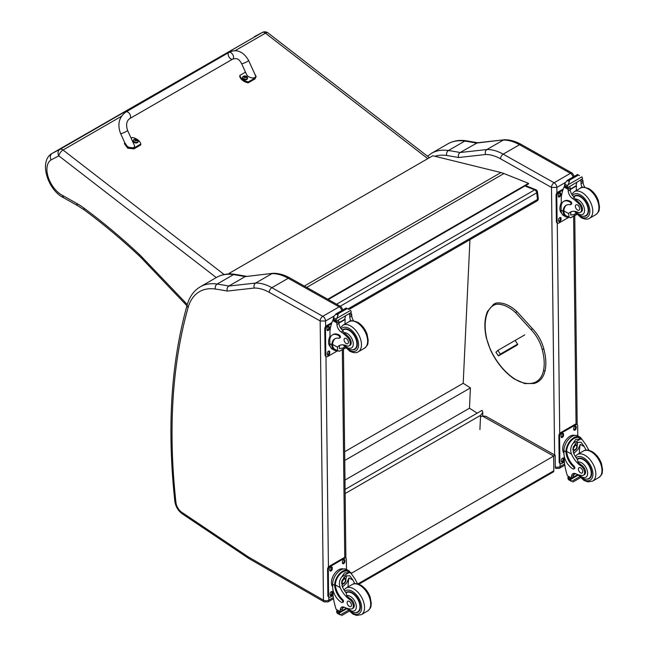 <?xml version="1.0" encoding="UTF-8"?>
<svg xmlns="http://www.w3.org/2000/svg" width="648" height="648" viewBox="0 0 648 648"><rect width="100%" height="100%" fill="white"/><g stroke="black" fill="none" stroke-linecap="round" stroke-linejoin="round"><path stroke-width="0.97" d="M524.929 185.984L534.64 189.872A2.551 1.685 -68.2 0 1 535.864 189.726L525.585 185.603M537.451 191.784A2.551 1.239 173 0 1 536.698 192.812L537.516 199.471A2.551 1.239 -7 0 0 538.269 198.442L537.451 191.784A2.551 2.551 0 0 0 535.864 189.726M348.089 308.837L537.516 199.471A2.551 1.474 60 0 1 537.014 200.969A2.551 2.551 0 0 0 538.269 198.442M336.62 304.204L534.64 189.872A2.551 1.474 60 0 1 536.698 192.812L340.241 306.237M345.084 489.426L482.063 410.338L482.817 412.436L480.573 415.352L479.909 429.567M345.133 493.549L480.573 415.352M469.946 239.687L463.199 383.292L470.416 387.901L469.46 408.208L477.203 413.149M344.979 480.071L469.46 408.208M344.752 460.453L470.416 387.901M344.647 451.737L463.199 383.292M553.295 471.971L553.821 470.772A2.551 1.474 60 0 1 553.295 471.971L358.846 584.237M480.5 417.012L482.282 415.984L485.87 416.316L555.158 455.228L553.651 456.07L553.821 470.772L357.842 583.921M351.273 573.359L553.651 456.07L482.282 415.984M350.195 572.314L351.265 572.913L350.908 573.124M304.358 286.084L500.993 172.546L432.791 155.755L229.165 273.326L231.32 273.974M229.465 273.95L229.165 273.326M500.993 172.546A40.889 23.603 60 0 1 503.933 173.534L528.509 183.327L528.574 183.878L328.293 299.522M327.767 299.23L528.509 183.327M551.464 187.418L556.851 187.434A3.831 2.211 -120 0 0 554.097 182.76L570.434 173.332A3.783 2.211 119.3 0 1 572.322 173.146L521.405 144.544C515.597 141.264 509.927 139.676 504.395 139.766L477.374 142.779L460.096 152.523A513.321 296.371 -120 0 0 448.432 150.522A3.783 2.811 98.5 0 0 446.691 155.504A509.539 294.184 60 0 1 458.541 157.537C458.023 155.342 458.541 153.665 460.096 152.523L486.915 149.526L503.253 140.089A51.111 29.508 60 0 1 519.518 144.731L503.18 154.159A51.111 29.508 -120 0 0 486.915 149.526C485.368 150.66 484.915 152.329 485.546 154.516A47.328 27.321 60 0 1 500.54 158.817L551.464 187.418A3.783 2.211 -60.7 0 1 554.097 182.76L503.18 154.159A3.783 2.211 119.3 0 0 500.54 158.817M504.201 139.774L476.434 143.087A513.321 296.371 60 0 0 464.77 141.094L448.432 150.522A66.444 38.362 -120 0 0 431.56 153.284L447.898 143.848A66.444 38.362 60 0 1 464.77 141.094A3.783 2.811 98.5 0 1 466.26 140.786L478.038 142.803M320.201 321.011L325.555 320.971A3.831 2.211 -120 0 0 322.801 316.297A3.783 2.211 119.3 0 0 320.169 320.954L323.457 600.145L248.484 557.013A8.999 5.192 60 0 1 247.965 556.689L181.748 512.26A8.999 5.192 60 0 1 175.956 502.589A610.813 352.65 60 0 1 188.163 307.427A62.662 36.175 60 0 1 215.395 289.04A509.539 294.184 60 0 1 227.246 291.074L254.251 288.052A47.328 27.321 60 0 1 269.244 292.353L320.169 320.954M254.251 288.052C253.619 285.865 254.073 284.197 255.62 283.063L271.958 273.626A51.111 29.508 60 0 1 288.222 278.267L339.139 306.869L322.801 316.297L271.885 287.696A51.111 29.508 -120 0 0 255.62 283.063L228.801 286.06C227.246 287.202 226.727 288.878 227.246 291.074M215.395 289.04A3.783 2.811 98.5 0 1 217.137 284.059A513.321 296.371 -120 0 1 228.801 286.06L245.138 276.623L273.1 273.302C278.632 273.213 284.302 274.809 290.11 278.081L341.026 306.682L342.995 309.938M272.905 273.31L245.138 276.623A513.321 296.371 60 0 0 233.474 274.631A3.783 2.811 -81.5 0 1 234.965 274.323C228.153 273.31 222.029 274.331 216.602 277.393A66.444 38.362 60 0 1 233.474 274.631L217.137 284.059A66.444 38.362 -120 0 0 200.264 286.821L216.602 277.393M543.486 349.142L543.526 348.648L543.486 349.142L542.174 349.434A26.77 15.455 60 0 0 531.044 329.654L532.397 328.876L531.984 328.69M515.346 340.686L517.728 344.469L515.63 345.992M254.559 36.531L262.335 32.473A5.111 4.172 -117.6 0 1 262.464 32.4L52.123 153.406C38.451 160.874 47.677 190.099 63.601 197.753L77.938 205.829A5.111 2.989 -60.6 0 1 76.829 203.464L62.394 195.34L63.553 197.729M429.413 157.699L267.956 32.886A5.111 2.414 127.7 0 0 265.437 33.161L427.761 158.655M121.435 116.3L63.05 150.012A5.111 2.948 -120 0 0 59.956 149.315L262.335 32.473A5.111 2.948 60 0 1 265.437 33.161L234.9 50.795M224.135 274.533L63.05 150.012A5.111 2.414 127.7 0 0 58.83 155.86A5.111 4.172 -117.6 0 1 59.956 149.315L52.172 153.374C50.123 154.904 49.766 157.083 51.095 159.902L58.83 155.86L216.278 277.579M187.272 304.584L184.688 301.782L184.583 303.191M568.644 217.169A11.591 6.78 -60.7 0 1 565.631 216.707A11.591 6.78 -60.7 0 1 563.144 212.05L563.906 211.604A10.522 6.156 -60.7 0 0 566.158 215.776L570.54 217.809L576.752 214.221M569.041 217.396L568.709 213.613A17.82 10.287 60 0 1 570.434 212.115A17.82 10.287 60 0 1 577.992 212.301A5.63 3.248 60 0 0 580.373 212.358A5.63 3.248 60 0 0 578.907 203.934L579.847 203.391A5.63 3.248 60 0 1 581.313 211.815L580.373 212.358M571.504 211.637A17.82 10.287 -120 0 0 570.734 212.447L570.718 215.047L574.25 214.504L575.926 213.281M563.144 212.05L563.136 211.345A14.483 8.359 -120 0 1 566.117 205.27A14.483 8.359 -120 0 1 570.2 204.736A1.604 0.923 -120 0 0 570.653 204.679A1.604 0.923 -120 0 0 570.896 203.383A1.604 0.923 -120 0 0 569.835 201.965A12.539 7.241 -120 0 0 563.679 201.415A12.539 7.241 -120 0 0 561.087 207.295L561.119 210.211A11.591 6.78 119.3 0 0 563.639 215.59L565.631 216.707M570.54 217.809L576.947 214.423M561.33 204.898L561.249 197.778A54.327 31.371 60 0 1 564.035 187.021L564.562 186.365M578.907 203.934A28.172 16.265 60 0 0 572.524 198.482A6.569 3.791 60 0 1 568.215 191.03A36.215 20.906 60 0 1 568.15 189.338A1.28 0.778 -59 0 1 568.15 189.273L568.191 187.28M568.15 189.273L570.175 188.106A1.207 0.697 -120 0 0 569.39 186.689M567.332 187.88L564.44 185.919A4.301 2.487 -120 0 0 564.562 185.369L565.04 183.092L567.397 180.355L569.244 180.363L569.406 181.481L568.094 184.81L581.92 176.831L582.439 178.119A4.301 2.487 -120 0 0 582.576 178.816L567.332 187.88L582.576 178.816M577.506 174.514L579.515 175.649M563.679 201.415L564.44 200.977A12.539 7.241 60 0 1 570.588 201.528A1.604 0.923 60 0 1 571.649 202.946A1.604 0.923 60 0 1 571.406 204.242L570.653 204.679M563.906 211.604L563.89 210.908A14.483 8.359 60 0 1 566.514 205.068M570.224 189.556L576.501 185.936A68.672 39.65 -120 0 0 576.283 190.512M576.04 185.676L576.501 185.936M570.208 189.2L576.007 185.855A48.697 28.115 -120 0 1 576.898 182.347M570.175 188.106A36.215 20.906 -120 0 0 570.24 189.856A6.569 3.791 -120 0 0 574.007 196.919L575.181 199.155A28.172 16.265 60 0 1 579.847 203.391M564.562 185.369L567.259 186.883L568.094 184.81M560.747 203.982L561.306 202.524M567.259 186.883A4.301 2.487 -120 0 0 567.397 187.58M577.554 174.458L566.984 180.557L569.406 181.481M582.212 187.426A6.569 3.791 -120 0 1 581.07 183.611A36.215 20.906 -120 0 1 581.005 181.853L583.022 180.687A1.28 0.721 -62.5 0 1 583.03 180.743A36.215 20.906 -120 0 0 583.087 182.436A6.569 3.791 -120 0 0 584.861 187.304M583.022 180.687L581.418 179.739M581.005 181.853A1.207 0.697 -120 0 0 580.219 180.436M561.646 213.176A10.522 6.156 -60.7 0 1 559.88 208.656A10.522 6.156 -60.7 0 1 561.306 202.613M568.847 217.283L558.924 223.009A2.551 1.499 -60.7 0 1 557.653 223.131A2.551 1.499 -60.7 0 1 557.094 221.948L556.786 195.696A2.551 1.499 -60.7 0 1 558.568 192.553L562.837 190.091M561.03 218.352L561.047 219.405A1.758 1.029 -60.7 0 1 560.293 221.179A1.758 1.029 -60.7 0 1 558.941 221.656A1.758 1.029 -60.7 0 1 558.56 220.838L558.544 219.785A1.758 1.029 -60.7 0 1 559.297 218.02A1.758 1.029 -60.7 0 1 560.65 217.542A1.758 1.029 -60.7 0 1 561.03 218.352L560.309 217.947L560.317 219A1.758 1.029 -60.7 0 1 558.657 221.324M560.747 193.671L560.755 194.724A1.758 1.029 -60.7 0 1 560.01 196.498A1.758 1.029 -60.7 0 1 558.657 196.976A1.758 1.029 -60.7 0 1 558.268 196.158L558.26 195.105A1.758 1.029 -60.7 0 1 559.005 193.339A1.758 1.029 -60.7 0 1 560.358 192.861A1.758 1.029 -60.7 0 1 560.747 193.671L560.018 193.266L560.034 194.319A1.758 1.029 -60.7 0 1 558.365 196.644M557.653 223.131L556.924 222.726A2.551 1.499 -60.7 0 1 556.373 221.543L556.065 195.291A2.551 1.499 -60.7 0 1 557.847 192.14L563.193 189.054M560.212 217.469A1.758 1.029 -60.7 0 1 560.309 217.947M559.929 192.788A1.758 1.029 -60.7 0 1 560.018 193.266M583.573 216.262A11.502 6.642 -120 0 0 586.229 215.752A11.502 6.642 -120 0 0 586.229 202.476A11.502 6.642 -120 0 0 574.727 195.834A11.502 6.642 -120 0 0 573.715 196.676M577.498 204.979A3.07 1.774 -120 0 0 575.991 204.849A3.07 1.774 -120 0 0 575.991 208.389A3.07 1.774 -120 0 0 579.061 210.163A3.07 1.774 -120 0 0 579.523 207.684A3.07 1.774 -120 0 0 577.498 204.979M586.132 450.141A17.82 10.287 60 0 1 584.366 446.699L581.021 442.203L576.914 442.43L573.318 446.861L573.537 452.952A17.82 10.287 60 0 0 577.481 459.554L578.008 462.065A17.82 10.287 60 0 0 581.888 465.402L580.948 465.944A17.82 10.287 60 0 1 571.512 454.118C570.021 450.166 570.572 446.537 573.172 443.248L575.732 439.425L580.462 439.036L573.172 443.248M580.462 439.036L582.155 439.563L586.391 445.532A17.82 10.287 -120 0 0 589.04 450.36M573.731 468.998L574.493 468.561A1.604 0.923 60 0 0 574.015 466.098A14.483 8.359 60 0 1 566.7 451.413L566.692 450.66L565.931 451.105A11.591 6.78 -60.7 0 1 571.139 439.846A11.591 6.78 -60.7 0 1 579.79 437.003L577.797 435.885A11.591 6.78 119.3 0 0 568.855 439.028A11.591 6.78 119.3 0 0 563.922 450.725L563.963 453.632A12.539 7.241 -120 0 0 572.945 468.925A1.604 0.923 -120 0 0 573.731 468.998A1.604 0.923 -120 0 0 573.253 466.536A14.483 8.359 -120 0 1 565.939 451.85L563.922 450.725M565.931 451.105L565.939 451.85M579.79 437.003A11.591 6.78 -60.7 0 1 581.75 439.336M574.071 473.372A6.569 3.791 60 0 0 573.569 475.276A36.215 20.906 60 0 0 573.545 476.977A1.207 0.697 60 0 1 573.294 477.544L571.56 478.548L567.405 475.778A54.327 31.371 60 0 1 564.327 461.724L564.262 456.354M579.555 476.782L571.552 481.399L570.677 479.909A4.301 2.487 60 0 1 570.799 479.358L567.915 477.406L568.709 476.944M567.915 477.406L567.851 477.706A4.301 2.487 60 0 1 567.98 478.394L568.507 479.69L571.552 481.399M566.692 450.66A10.522 6.156 -60.7 0 1 571.439 440.486A10.522 6.156 -60.7 0 1 579.263 437.935L582.155 439.555M579.361 453.365A68.672 39.65 60 0 1 580.219 444.374L578.048 449.396L573.788 453.503M577.514 442.122A7.654 4.479 -60.7 0 1 577.109 445.767M574.525 450.36A7.654 4.479 -60.7 0 1 573.099 451.705M575.716 443.305A5.111 2.989 -60.7 0 1 575.732 444.585M575.578 473.696L573.601 474.838M563.549 444.488L564.222 442.892M580.948 465.944A5.63 3.248 60 0 1 584.366 470.91A5.63 3.248 60 0 1 583.443 475.219A5.63 3.248 60 0 1 582.074 475.462A28.172 16.265 60 0 1 575.74 473.769A6.569 3.791 60 0 0 572.905 473.68A6.569 3.791 60 0 0 571.544 476.442A36.215 20.906 60 0 0 571.52 478.086A1.28 0.769 -58.8 0 0 571.52 478.143L573.545 476.977M563.954 453.187A10.522 6.156 -60.7 0 1 565.056 441.353A10.522 6.156 -60.7 0 1 574.703 435.44M564.359 462L561.735 463.514A2.551 1.499 -60.7 0 1 560.455 463.644L559.734 463.239A2.551 1.499 -60.7 0 1 559.175 462.048L558.868 435.796A2.551 1.499 -60.7 0 1 560.658 432.653L575.108 424.302A2.551 1.499 -60.7 0 1 576.388 424.181L577.109 424.586A2.551 1.499 -60.7 0 1 577.668 425.768L577.781 435.877M560.455 463.644A2.551 1.499 -60.7 0 1 559.896 462.461L559.597 436.201A2.551 1.499 -60.7 0 1 561.379 433.058L575.829 424.715A2.551 1.499 -60.7 0 1 577.109 424.586M573.723 429.365L573.715 428.312A1.758 1.029 -60.7 0 1 574.46 426.538A1.758 1.029 -60.7 0 1 575.813 426.068A1.758 1.029 -60.7 0 1 576.202 426.878L576.21 427.931A1.758 1.029 -60.7 0 1 575.465 429.705A1.758 1.029 -60.7 0 1 574.112 430.175A1.758 1.029 -60.7 0 1 573.723 429.365M561.079 436.663L561.063 435.618A1.758 1.029 -60.7 0 1 561.816 433.844A1.758 1.029 -60.7 0 1 563.169 433.366A1.758 1.029 -60.7 0 1 563.549 434.184L563.566 435.229A1.758 1.029 -60.7 0 1 562.812 437.003A1.758 1.029 -60.7 0 1 561.46 437.481A1.758 1.029 -60.7 0 1 561.079 436.663M561.362 461.344L561.354 460.299A1.758 1.029 -60.7 0 1 562.1 458.525A1.758 1.029 -60.7 0 1 563.452 458.047A1.758 1.029 -60.7 0 1 563.841 458.865L563.849 459.91A1.758 1.029 -60.7 0 1 563.104 461.684A1.758 1.029 -60.7 0 1 561.751 462.162A1.758 1.029 -60.7 0 1 561.362 461.344M575.384 425.995A1.758 1.029 -60.7 0 1 575.473 426.473L575.489 427.526A1.758 1.029 -60.7 0 1 573.82 429.843M562.731 433.293A1.758 1.029 -60.7 0 1 562.829 433.779L562.837 434.824A1.758 1.029 -60.7 0 1 561.168 437.149M563.023 457.974A1.758 1.029 -60.7 0 1 563.112 458.46L563.128 459.505A1.758 1.029 -60.7 0 1 561.46 461.83M573.48 448.06A2.414 1.409 119.3 0 0 574.598 446.067M573.391 448.691A2.414 1.409 119.3 0 0 573.909 449.761A2.414 1.409 119.3 0 0 576.323 448.351A2.414 1.409 119.3 0 0 576.275 445.557A2.414 1.409 119.3 0 0 575.092 445.662M573.391 448.805A2.616 1.531 119.3 0 0 575.278 449.874A2.616 1.531 119.3 0 0 577.085 446.634A2.616 1.531 119.3 0 0 575.157 445.622A2.616 1.531 119.3 0 0 573.391 448.772A2.616 1.531 119.3 0 0 573.391 448.805M573.261 448.878A2.795 1.636 119.3 0 0 575.319 450.004A2.795 1.636 119.3 0 0 577.214 446.626A2.795 1.636 119.3 0 0 575.221 445.435A2.795 1.636 119.3 0 0 573.261 448.878M577.206 446.553A2.997 1.75 119.3 0 0 577.214 446.472A2.997 1.75 119.3 0 0 576.558 445.046A2.997 1.75 119.3 0 0 574.25 445.856A2.997 1.75 119.3 0 0 572.978 448.878A2.997 1.75 119.3 0 0 573.626 450.271A2.997 1.75 119.3 0 0 575.181 450.085A2.997 1.75 119.3 0 0 575.254 450.044M577.165 459.149A11.502 6.642 60 0 1 577.797 458.695A11.502 6.642 60 0 1 583.435 459.205A11.502 6.642 60 0 1 591.041 469.33A11.502 6.642 60 0 1 589.299 478.613A11.502 6.642 60 0 1 586.643 479.123M581.888 465.402A5.63 3.248 60 0 1 585.306 470.367A5.63 3.248 60 0 1 584.383 474.676L583.443 475.219M580.624 472.878A3.07 1.774 -120 0 0 582.123 473.016A3.07 1.774 -120 0 0 582.123 469.476A3.07 1.774 -120 0 0 579.061 467.702A3.07 1.774 -120 0 0 578.591 470.181A3.07 1.774 -120 0 0 580.624 472.878M337.349 350.706A11.591 6.78 -60.7 0 1 334.336 350.244A11.591 6.78 -60.7 0 1 331.849 345.587L332.61 345.141A10.522 6.156 -60.7 0 0 334.862 349.312L339.244 351.346L345.457 347.757M337.746 350.933L337.414 347.15A17.82 10.287 60 0 1 339.139 345.651A17.82 10.287 60 0 1 346.696 345.838A5.63 3.248 60 0 0 349.078 345.894A5.63 3.248 60 0 0 347.611 337.47L348.551 336.928A5.63 3.248 60 0 1 350.017 345.352L349.078 345.894M340.208 345.173A17.82 10.287 -120 0 0 339.439 345.983L339.422 348.584L342.954 348.041L344.631 346.818M331.849 345.587L331.841 344.882A14.483 8.359 -120 0 1 334.822 338.807A14.483 8.359 -120 0 1 338.904 338.272A1.604 0.923 -120 0 0 339.358 338.216A1.604 0.923 -120 0 0 339.601 336.92A1.604 0.923 -120 0 0 338.54 335.51A12.539 7.241 -120 0 0 332.384 334.951A12.539 7.241 -120 0 0 329.791 340.832L329.824 343.748A11.591 6.78 119.3 0 0 332.343 349.126L334.336 350.244M339.244 351.346L345.651 347.96M330.035 338.434L329.954 331.314A54.327 31.371 60 0 1 332.74 320.558L333.266 319.901M347.611 337.47A28.172 16.265 60 0 0 341.229 332.019A6.569 3.791 60 0 1 336.92 324.567A36.215 20.906 60 0 1 336.855 322.874A1.28 0.778 -59 0 1 336.855 322.809L336.895 320.825M336.855 322.809L338.88 321.643A1.207 0.697 -120 0 0 338.094 320.225M336.037 321.416L333.145 319.456A4.301 2.487 -120 0 0 333.266 318.905L333.744 316.637L336.101 313.891L337.948 313.899L338.11 315.017L336.798 318.346L350.625 310.368L351.143 311.656A4.301 2.487 -120 0 0 351.281 312.352L336.037 321.416L351.281 312.352M346.21 308.051L348.219 309.185M332.384 334.951L333.145 334.514A12.539 7.241 60 0 1 339.293 335.065A1.604 0.923 60 0 1 340.354 336.482A1.604 0.923 60 0 1 340.111 337.778L339.358 338.216M332.61 345.141L332.594 344.444A14.483 8.359 60 0 1 335.219 338.604M338.928 323.101L345.206 319.472A68.672 39.65 -120 0 0 344.987 324.049M344.744 319.213L345.206 319.472M338.912 322.736L344.712 319.391A48.697 28.115 -120 0 1 345.611 315.884M338.88 321.643A36.215 20.906 -120 0 0 338.945 323.393A6.569 3.791 -120 0 0 342.711 330.456L343.886 332.691A28.172 16.265 60 0 1 348.551 336.928M333.266 318.905L335.964 320.42L336.798 318.346M329.451 337.519L330.01 336.061M335.964 320.42A4.301 2.487 -120 0 0 336.101 321.116M346.259 307.994L335.688 314.094L338.11 315.017M350.916 320.963A6.569 3.791 -120 0 1 349.774 317.147A36.215 20.906 -120 0 1 349.709 315.39L351.726 314.223A1.28 0.721 -62.5 0 1 351.734 314.28A36.215 20.906 -120 0 0 351.791 315.973A6.569 3.791 -120 0 0 353.565 320.841M351.726 314.223L350.123 313.276M349.709 315.39A1.207 0.697 -120 0 0 348.924 313.972M330.35 346.712A10.522 6.156 -60.7 0 1 328.585 342.193A10.522 6.156 -60.7 0 1 330.01 336.158M337.551 350.819L327.629 356.546A2.551 1.499 -60.7 0 1 326.357 356.675A2.551 1.499 -60.7 0 1 325.798 355.485L325.49 329.233A2.551 1.499 -60.7 0 1 327.272 326.09L331.541 323.627M329.735 351.888L329.751 352.941A1.758 1.029 -60.7 0 1 328.998 354.715A1.758 1.029 -60.7 0 1 327.645 355.193A1.758 1.029 -60.7 0 1 327.264 354.375L327.248 353.33A1.758 1.029 -60.7 0 1 328.001 351.556A1.758 1.029 -60.7 0 1 329.354 351.078A1.758 1.029 -60.7 0 1 329.735 351.888L329.014 351.483L329.022 352.536A1.758 1.029 -60.7 0 1 327.361 354.861M329.451 327.208L329.459 328.261A1.758 1.029 -60.7 0 1 328.714 330.035A1.758 1.029 -60.7 0 1 327.361 330.512A1.758 1.029 -60.7 0 1 326.973 329.694L326.965 328.649A1.758 1.029 -60.7 0 1 327.71 326.876A1.758 1.029 -60.7 0 1 329.062 326.398A1.758 1.029 -60.7 0 1 329.451 327.208L328.722 326.803L328.739 327.856A1.758 1.029 -60.7 0 1 327.07 330.18M326.357 356.675L325.628 356.262A2.551 1.499 -60.7 0 1 325.077 355.08L324.769 328.828A2.551 1.499 -60.7 0 1 326.551 325.685L331.898 322.591M328.917 351.005A1.758 1.029 -60.7 0 1 329.014 351.483M328.633 326.325A1.758 1.029 -60.7 0 1 328.722 326.803M352.277 349.807A11.502 6.642 -120 0 0 354.934 349.296A11.502 6.642 -120 0 0 354.934 336.012A11.502 6.642 -120 0 0 343.432 329.378A11.502 6.642 -120 0 0 342.428 330.213M346.202 338.523A3.07 1.774 -120 0 0 344.696 338.386A3.07 1.774 -120 0 0 344.696 341.925A3.07 1.774 -120 0 0 347.765 343.699A3.07 1.774 -120 0 0 348.227 341.221A3.07 1.774 -120 0 0 346.202 338.523M354.837 583.678A17.82 10.287 60 0 1 353.071 580.235L349.726 575.74L345.619 575.967L342.023 580.397L342.241 586.489A17.82 10.287 60 0 0 346.186 593.09L346.712 595.601A17.82 10.287 60 0 0 350.592 598.938L349.653 599.481A17.82 10.287 60 0 1 340.216 587.655C338.726 583.702 339.277 580.082 341.877 576.785L344.436 572.962L349.167 572.573L341.877 576.785M349.167 572.573L350.86 573.099L355.096 579.069A17.82 10.287 -120 0 0 357.745 583.897M342.436 602.535L343.197 602.097A1.604 0.923 60 0 0 342.719 599.635A14.483 8.359 60 0 1 335.405 584.95L335.397 584.196L334.635 584.642A11.591 6.78 -60.7 0 1 339.844 573.383A11.591 6.78 -60.7 0 1 348.494 570.54L346.502 569.422A11.591 6.78 119.3 0 0 337.559 572.565A11.591 6.78 119.3 0 0 332.627 584.261L332.667 587.177A12.539 7.241 -120 0 0 341.65 602.462A1.604 0.923 -120 0 0 342.436 602.535A1.604 0.923 -120 0 0 341.958 600.072A14.483 8.359 -120 0 1 334.643 585.387L332.627 584.261M334.635 584.642L334.643 585.387M348.494 570.54A11.591 6.78 -60.7 0 1 350.455 572.873M342.776 606.909A6.569 3.791 60 0 0 342.274 608.812A36.215 20.906 60 0 0 342.249 610.513A1.207 0.697 60 0 1 341.998 611.08L340.265 612.085L336.11 609.314A54.327 31.371 60 0 1 333.031 595.261L332.967 589.891M348.26 610.319L340.257 614.944L339.382 613.445A4.301 2.487 60 0 1 339.503 612.895L336.62 610.942L337.414 610.481M336.62 610.942L336.555 611.242A4.301 2.487 60 0 1 336.685 611.931L337.211 613.227L340.257 614.944M335.397 584.196A10.522 6.156 -60.7 0 1 340.143 574.023A10.522 6.156 -60.7 0 1 347.968 571.479L350.86 573.099M348.065 586.902A68.672 39.65 60 0 1 348.932 577.911L346.753 582.933L342.492 587.039M346.218 575.659A7.654 4.479 -60.7 0 1 345.813 579.304M343.229 583.905A7.654 4.479 -60.7 0 1 341.804 585.241M344.42 576.841A5.111 2.989 -60.7 0 1 344.436 578.121M344.282 607.233L342.306 608.375M332.254 578.032L332.926 576.437M349.653 599.481A5.63 3.248 60 0 1 353.071 604.446A5.63 3.248 60 0 1 352.148 608.755A5.63 3.248 60 0 1 350.779 608.999A28.172 16.265 60 0 1 344.444 607.306A6.569 3.791 60 0 0 341.609 607.216A6.569 3.791 60 0 0 340.249 609.979A36.215 20.906 60 0 0 340.224 611.623A1.28 0.769 -58.8 0 0 340.224 611.68L342.249 610.513M332.659 586.724A10.522 6.156 -60.7 0 1 333.761 574.889A10.522 6.156 -60.7 0 1 343.408 568.976M333.064 595.536L330.44 597.051A2.551 1.499 -60.7 0 1 329.16 597.181L328.439 596.776A2.551 1.499 -60.7 0 1 327.88 595.585L327.572 569.333A2.551 1.499 -60.7 0 1 329.362 566.19L343.813 557.839A2.551 1.499 -60.7 0 1 345.092 557.717L345.813 558.122A2.551 1.499 -60.7 0 1 346.372 559.305L346.486 569.414M329.16 597.181A2.551 1.499 -60.7 0 1 328.601 595.998L328.301 569.738A2.551 1.499 -60.7 0 1 330.083 566.595L344.534 558.252A2.551 1.499 -60.7 0 1 345.813 558.122M342.428 562.901L342.419 561.848A1.758 1.029 -60.7 0 1 343.165 560.075A1.758 1.029 -60.7 0 1 344.525 559.605A1.758 1.029 -60.7 0 1 344.906 560.415L344.914 561.468A1.758 1.029 -60.7 0 1 344.169 563.242A1.758 1.029 -60.7 0 1 342.816 563.711A1.758 1.029 -60.7 0 1 342.428 562.901M329.783 570.208L329.767 569.155A1.758 1.029 -60.7 0 1 330.521 567.381A1.758 1.029 -60.7 0 1 331.873 566.903A1.758 1.029 -60.7 0 1 332.254 567.721L332.27 568.766A1.758 1.029 -60.7 0 1 331.517 570.54A1.758 1.029 -60.7 0 1 330.164 571.018A1.758 1.029 -60.7 0 1 329.783 570.208M330.067 594.888L330.059 593.835A1.758 1.029 -60.7 0 1 330.804 592.061A1.758 1.029 -60.7 0 1 332.157 591.584A1.758 1.029 -60.7 0 1 332.546 592.402L332.554 593.447A1.758 1.029 -60.7 0 1 331.808 595.22A1.758 1.029 -60.7 0 1 330.456 595.698A1.758 1.029 -60.7 0 1 330.067 594.888M344.088 559.532A1.758 1.029 -60.7 0 1 344.177 560.01L344.193 561.063A1.758 1.029 -60.7 0 1 342.525 563.379M331.436 566.83A1.758 1.029 -60.7 0 1 331.533 567.316L331.541 568.361A1.758 1.029 -60.7 0 1 329.873 570.686M331.727 591.511A1.758 1.029 -60.7 0 1 331.817 591.997L331.833 593.042A1.758 1.029 -60.7 0 1 330.164 595.366M342.185 581.596A2.414 1.409 119.3 0 0 343.302 579.604M342.095 582.228A2.414 1.409 119.3 0 0 342.614 583.297A2.414 1.409 119.3 0 0 345.028 581.888A2.414 1.409 119.3 0 0 344.979 579.093A2.414 1.409 119.3 0 0 343.796 579.199M342.095 582.341A2.616 1.531 119.3 0 0 343.983 583.411A2.616 1.531 119.3 0 0 345.789 580.171A2.616 1.531 119.3 0 0 343.861 579.158A2.616 1.531 119.3 0 0 342.095 582.309A2.616 1.531 119.3 0 0 342.095 582.341M341.966 582.414A2.795 1.636 119.3 0 0 344.023 583.54A2.795 1.636 119.3 0 0 345.919 580.171A2.795 1.636 119.3 0 0 343.926 578.972A2.795 1.636 119.3 0 0 341.966 582.414M345.911 580.09A2.997 1.75 119.3 0 0 345.919 580.009A2.997 1.75 119.3 0 0 345.263 578.583A2.997 1.75 119.3 0 0 342.954 579.401A2.997 1.75 119.3 0 0 341.682 582.414A2.997 1.75 119.3 0 0 342.33 583.808A2.997 1.75 119.3 0 0 343.886 583.621A2.997 1.75 119.3 0 0 343.958 583.581M345.87 592.685A11.502 6.642 60 0 1 346.502 592.231A11.502 6.642 60 0 1 352.139 592.742A11.502 6.642 60 0 1 359.745 602.867A11.502 6.642 60 0 1 358.004 612.149A11.502 6.642 60 0 1 355.347 612.66M350.592 598.938A5.63 3.248 60 0 1 354.011 603.904A5.63 3.248 60 0 1 353.087 608.213L352.148 608.755M349.329 606.415A3.07 1.774 -120 0 0 350.827 606.552A3.07 1.774 -120 0 0 350.827 603.013A3.07 1.774 -120 0 0 347.765 601.239A3.07 1.774 -120 0 0 347.296 603.717A3.07 1.774 -120 0 0 349.329 606.415M125.971 111.926L228.938 52.431A3.831 2.211 60 0 1 229.287 52.294A3.831 2.211 60 0 1 232.932 54.926A3.831 2.211 60 0 1 232.778 59.073A3.831 2.211 60 0 1 232.43 59.211A3.831 2.211 60 0 1 228.785 56.578A3.831 2.211 60 0 1 228.938 52.431A3.831 2.211 60 0 1 229.287 52.294A3.831 2.211 60 0 1 232.932 54.926A3.831 2.211 60 0 1 232.778 59.073L129.811 118.56A3.831 2.211 60 0 0 129.964 114.421A3.831 2.211 60 0 0 126.32 111.788A3.831 2.211 60 0 0 125.971 111.926C118.957 117.183 117.158 124.4 120.601 133.569A3.831 0.527 -24.4 0 0 121.379 133.553A3.831 0.527 -24.4 0 0 125.364 131.957A3.831 0.527 -24.4 0 0 127.583 130.402L134.249 145.095C136.38 149.34 127.146 148.433 125.445 144.237L120.601 133.569M131.131 138.218L132.394 137.489A10.538 7.015 -170.9 0 1 140.851 144.018L134.071 147.93L127.85 147.258L124.659 142.519M124.586 142.819L124.44 143.759L127.697 148.198L133.925 148.87L140.697 144.958L140.851 144.018M254.389 73.2L256.138 76.585L255.101 78.003L248.33 81.915A10.538 7.015 -170.9 0 1 239.881 75.387L245.495 72.147M241.631 63.642L246.475 74.309C248.176 78.505 257.41 79.412 255.288 75.168L248.613 60.475A3.831 0.527 155.6 0 1 245.341 62.54A3.831 0.527 155.6 0 1 241.631 63.642C239.558 60.572 238.658 57.526 232.778 59.073M239.881 75.387L239.728 76.326A10.538 7.015 9.1 0 0 248.176 82.855L254.956 78.943L256.138 76.585M248.33 81.915L248.176 82.855M138.218 141.491A2.511 1.677 -170.9 0 1 138.202 141.669A2.511 1.677 -170.9 0 1 135.456 142.924A2.511 1.677 -170.9 0 1 133.237 140.875A2.511 1.677 -170.9 0 1 133.277 140.705M133.593 139.911A2.511 1.677 9.1 0 0 133.294 140.527L134.087 139.45A2.422 1.612 -170.9 0 1 134.606 139.231L134.087 139.45A2.422 1.612 -170.9 0 0 134.128 141.758A2.422 1.612 -170.9 0 0 137.554 142.009A2.422 1.612 -170.9 0 0 137.417 139.685L138.259 141.321A2.511 1.677 9.1 0 0 138.162 140.64M136.671 140.899A1.239 0.826 -170.9 0 0 136.858 140.786L136.939 140.819A3.264 2.066 -116.1 0 0 136.517 140.3L136.526 139.83A3.264 1.337 -48.9 0 1 136.947 139.709A1.337 0.891 9.1 0 0 136.72 139.539A3.264 1.733 124 0 0 136.274 139.636L135.578 139.571A3.264 2.074 -116.5 0 0 135.084 139.385L135.14 139.466A1.239 0.826 -170.9 0 0 134.97 139.555M136.445 140.632L136.526 139.83M135.084 139.385A1.337 0.891 9.1 0 0 134.857 139.514A3.264 1.685 56.7 0 1 135.319 139.725L135.319 140.187A3.264 1.717 123.6 0 0 134.849 140.624A1.337 0.891 9.1 0 0 135.067 140.794A3.264 1.353 -48.6 0 1 135.57 140.381L136.266 140.446A3.264 1.701 56.4 0 1 136.712 140.948A1.337 0.891 9.1 0 0 136.939 140.819M135.319 139.725L135.286 140.608M135.262 140.478L135.254 141.037M247.504 78.351A2.511 1.677 -170.9 0 1 247.487 78.53A2.511 1.677 -170.9 0 1 244.742 79.785A2.511 1.677 -170.9 0 1 242.522 77.736A2.511 1.677 -170.9 0 1 242.571 77.558M247.487 78.53L246.702 76.545A2.422 1.612 -170.9 0 1 246.702 76.545A2.422 1.612 -170.9 0 1 246.848 78.87A2.422 1.612 -170.9 0 1 243.413 78.619A2.422 1.612 -170.9 0 1 243.405 76.302A2.422 1.612 -170.9 0 1 243.891 76.091L242.579 77.379A2.511 1.677 9.1 0 0 244.798 79.437A2.511 1.677 9.1 0 0 247.544 78.181A2.511 1.677 9.1 0 0 247.455 77.501M246.151 77.647L245.94 77.768A1.239 0.826 -170.9 0 0 246.151 77.647L246.224 77.671A3.264 2.066 -116.1 0 0 245.811 77.161L245.811 76.691A3.264 1.337 -48.9 0 1 246.232 76.569A1.337 0.891 9.1 0 0 246.013 76.391A3.264 1.733 124 0 0 245.56 76.496L244.863 76.432A3.264 2.074 -116.5 0 0 244.369 76.245L244.434 76.318A1.239 0.826 -170.9 0 0 244.264 76.415M245.73 77.493L245.811 76.691M244.369 76.245A1.337 0.891 9.1 0 0 244.15 76.375A3.264 1.685 56.7 0 1 244.612 76.577L244.612 77.047A3.264 1.717 123.6 0 0 244.134 77.477A1.337 0.891 9.1 0 0 244.361 77.655A3.264 1.353 -48.6 0 1 244.863 77.242L245.552 77.306A3.264 1.701 56.4 0 1 245.997 77.8A1.337 0.891 9.1 0 0 246.224 77.671M244.612 76.577L244.579 77.46M244.555 77.331L244.547 77.89M517.687 344.08L500.345 354.091L498.442 355.914L516.91 345.246M513.005 347.142L514.836 345.975L513.005 347.142M500.345 354.091L497.826 350.438L495.923 352.253L498.442 355.914M497.826 350.438L524.767 334.878M306.715 287.404L503.933 173.534M458.541 157.537L485.546 154.516M434.921 156.273A62.662 36.175 60 0 1 446.691 155.504M555.506 468.358L559.313 468.358A3.831 2.211 -120 0 0 560.107 466.568A3.783 2.155 179.3 0 1 555.295 466.86M551.497 187.475L554.615 454.928M564.619 463.96L560.107 466.568L560.066 463.425M559.718 433.504L557.264 222.92M556.915 192.991L556.851 187.434L565.178 182.623M521.405 144.544A3.783 2.211 119.3 0 0 519.518 144.731L570.434 173.332A3.831 2.211 60 0 1 573.059 177.05M573.634 216.416L576.056 424.067M181.748 512.26A3.783 2.001 -56.1 0 0 182.315 513.864C178.135 510.786 175.657 506.655 174.871 501.463C166.901 428.101 171.007 362.564 187.199 304.852A3.783 2.697 15.8 0 0 188.163 307.427M174.871 501.463A3.783 1.871 -6.3 0 0 175.956 502.589M182.315 513.864L248.532 558.284A3.783 2.001 -56.1 0 1 247.965 556.689M248.532 558.284L249.278 558.746A3.783 2.187 -60.1 0 1 248.484 557.013M249.278 558.746L324.211 601.895A3.783 2.187 -60.1 0 1 323.425 600.161M324.211 601.895L328.018 601.895A3.831 2.211 -120 0 0 328.811 600.105A3.783 2.155 179.3 0 1 323.457 600.145M333.323 597.496L328.811 600.105L328.771 596.962M328.423 567.04L325.968 356.457M325.62 326.527L325.555 320.971L333.882 316.159M290.11 278.081A3.783 2.211 -60.7 0 0 288.222 278.267L271.885 287.696A3.783 2.211 119.3 0 0 269.244 292.353M341.763 310.586A3.831 2.211 60 0 0 339.139 306.869A3.783 2.211 -60.7 0 1 341.026 306.682M342.338 349.952L344.76 557.604M531.044 329.654L515.63 312.676L516.958 311.583C509.741 305.046 502.816 302.203 496.174 303.062A0.956 0.761 80.6 0 0 495.655 304.398A37.373 21.578 60 0 0 487.725 312.142A49.661 28.674 60 0 0 486.543 337.932A37.373 21.578 60 0 0 490.568 349.75A45.611 26.333 60 0 0 514.018 378.489A37.373 21.578 60 0 0 524.183 383.017A44.785 25.855 60 0 0 533.239 382.944A37.373 21.578 60 0 0 543.526 370.51A44.445 25.661 -120 0 0 542.174 349.434M496.093 303.078A0.956 0.778 70.6 0 0 495.655 304.398A34.133 19.707 60 0 1 515.63 312.676L517.023 311.639A0.956 0.956 0 0 0 516.958 311.583L516.991 311.623M487.725 312.142A0.956 0.721 -156.3 0 1 487.531 311.364L493.752 304.139L496.012 303.102A0.956 0.956 0 0 1 496.174 303.062M486.543 337.932L486.284 337.746C484.064 327.361 484.477 318.565 487.531 311.364M514.018 378.489A0.956 0.51 123.9 0 0 514.164 378.894C504.274 372.033 496.344 362.321 490.374 349.758L486.284 337.746M524.183 383.017A0.956 0.697 101.9 0 0 524.661 383.567L514.164 378.894M533.239 382.944A0.956 0.769 75.2 0 0 534.163 383.478L524.661 383.567M543.526 370.51A0.956 0.656 11.5 0 0 545.146 370.308C543.623 377.379 539.962 381.777 534.163 383.478M515.646 346.016L516.796 345.352M184.688 301.782L141.734 256.827A5.111 1.62 -43.7 0 0 141.653 258.269L139.231 255.871C121.33 239.136 103.105 223.9 84.572 210.163A5.111 2.503 -53.5 0 1 83.997 208.138A66.444 38.362 -120 0 0 76.829 203.464M139.231 255.871A5.111 1.944 -46.9 0 1 139.109 254.227A502.33 290.021 -120 0 0 83.997 208.138M141.734 256.827A46 26.56 -120 0 0 139.109 254.227M62.394 195.34A20.874 12.053 60 0 1 48.219 177.139A20.874 12.053 60 0 1 51.095 159.902M563.136 211.345L561.119 210.211M564.035 187.021L568.15 189.338M569.244 180.363L578.065 175.276M569.835 201.965L570.588 201.528M564.813 184.081L567.543 185.612M568.847 180.144L577.668 175.049M572.524 198.482L573.942 197.664M568.215 191.03L570.24 189.856M581.07 183.611L583.087 182.436M563.89 210.908L568.709 213.613M561.047 219.405L560.317 219M560.755 194.724L560.034 194.319M558.568 192.553L557.847 192.14M556.786 195.696L556.065 195.291M557.094 221.948L556.373 221.543M575.14 211.645A13.292 7.671 -120 0 0 580.608 216.716A13.292 7.671 -120 0 0 588.676 205.222A13.292 7.671 -120 0 0 572.532 195.429M574.444 211.321L581.054 217.663C584.909 219.429 587.76 219.623 589.591 218.238A15.333 8.853 -120 0 0 589.591 200.532A15.333 8.853 -120 0 0 574.258 191.687L571.73 194.279M589.591 218.238L595.739 214.691A15.333 8.853 -120 0 0 595.739 196.992A15.333 8.853 -120 0 0 580.405 188.139L574.258 191.687M575.181 199.155A8.586 4.957 60 0 1 584.31 208.251A8.586 4.957 60 0 1 578.583 213.994A8.586 4.957 60 0 1 575.675 211.515M573.909 196.838L574.736 196.247A11.146 6.431 60 0 1 585.881 202.678A11.146 6.431 60 0 1 585.881 215.549C583.953 216.651 581.71 216.529 579.142 215.185L574.938 211.378M568.255 479.342L570.985 480.881M574.015 466.098L573.253 466.536M580.219 444.374L584.366 446.699M567.98 478.394L570.677 479.909M568.822 477.009L568.11 477.422M577.781 474.595L573.545 477.041M571.244 478.37L570.532 478.783M573.569 475.276L571.544 476.442M567.405 475.778L571.52 478.086M578.178 475.106L570.799 479.358M566.7 451.413L571.512 454.118M559.597 436.201L558.868 435.796M561.379 433.058L560.658 432.653M576.21 427.931L575.489 427.526M576.202 426.878L575.473 426.473M563.566 435.229L562.837 434.824M563.549 434.184L562.829 433.779M563.849 459.91L563.128 459.505M563.841 458.865L563.112 458.46M559.896 462.461L559.175 462.048M575.829 424.715L575.108 424.302M576.137 457.707A13.292 7.671 60 0 1 583.419 457.731A13.292 7.671 60 0 1 592.572 476.871A13.292 7.671 60 0 1 578.429 474.806M590.992 451.672A15.333 8.853 60 0 1 601.125 465.167A15.333 8.853 60 0 1 598.801 477.552C603.499 473.437 601.879 472.716 602.575 469.751L601.466 463.579C599.465 458.185 596.314 454.183 592.013 451.567C588.157 449.801 585.306 449.615 583.467 450.992A15.333 8.853 60 0 1 590.992 451.672M583.467 450.992L577.327 454.54A15.333 8.853 60 0 1 584.844 455.22A15.333 8.853 60 0 1 594.977 468.715A15.333 8.853 60 0 1 592.661 481.1L587.955 481.901L584.018 480.468L577.814 474.603M578.008 462.065A8.586 4.957 60 0 1 587.331 470.918A8.586 4.957 60 0 1 581.653 476.855A8.586 4.957 60 0 1 579.361 475.057M579.401 458.185L577.805 459.108A11.146 6.431 60 0 1 588.943 465.539A11.146 6.431 60 0 1 588.943 478.402L590.539 477.479M331.841 344.882L329.824 343.748M332.74 320.558L336.855 322.874M337.948 313.899L346.769 308.812M338.54 335.51L339.293 335.065M333.518 317.617L336.247 319.148M337.551 313.681L346.372 308.586M341.229 332.019L342.646 331.201M336.92 324.567L338.945 323.393M349.774 317.147L351.791 315.973M332.594 344.444L337.414 347.15M329.751 352.941L329.022 352.536M329.459 328.261L328.739 327.856M327.272 326.09L326.551 325.685M325.49 329.233L324.769 328.828M325.798 355.485L325.077 355.08M343.845 345.182A13.292 7.671 -120 0 0 349.312 350.26A13.292 7.671 -120 0 0 357.38 338.758A13.292 7.671 -120 0 0 341.237 328.965M343.156 344.858L349.758 351.208C353.614 352.966 356.465 353.16 358.295 351.775A15.333 8.853 -120 0 0 358.295 334.076A15.333 8.853 -120 0 0 342.962 325.223L340.435 327.815M358.295 351.775L364.443 348.227A15.333 8.853 -120 0 0 364.443 330.529A15.333 8.853 -120 0 0 349.11 321.675L342.962 325.223M343.886 332.691A8.586 4.957 60 0 1 353.014 341.788A8.586 4.957 60 0 1 347.288 347.539A8.586 4.957 60 0 1 344.38 345.052M342.614 330.375L343.44 329.783A11.146 6.431 60 0 1 354.586 336.215A11.146 6.431 60 0 1 354.586 349.086C352.658 350.187 350.414 350.066 347.846 348.721L343.643 344.914M336.96 612.887L339.69 614.417M342.719 599.635L341.958 600.072M348.932 577.911L353.071 580.235M336.685 611.931L339.382 613.445M337.527 610.546L336.814 610.959M346.486 608.132L342.249 610.578M339.949 611.906L339.236 612.32M342.274 608.812L340.249 609.979M336.11 609.314L340.224 611.623M346.883 608.642L339.503 612.895M335.405 584.95L340.216 587.655M328.301 569.738L327.572 569.333M330.083 566.595L329.362 566.19M344.914 561.468L344.193 561.063M344.906 560.415L344.177 560.01M332.27 568.766L331.541 568.361M332.254 567.721L331.533 567.316M332.554 593.447L331.833 593.042M332.546 592.402L331.817 591.997M328.601 595.998L327.88 595.585M344.534 558.252L343.813 557.839M344.841 591.243A13.292 7.671 60 0 1 352.123 591.268A13.292 7.671 60 0 1 361.276 610.416A13.292 7.671 60 0 1 347.134 608.342M359.697 585.209A15.333 8.853 60 0 1 369.83 598.703A15.333 8.853 60 0 1 367.505 611.088C372.203 606.974 370.583 606.253 371.28 603.296L370.17 597.116C368.169 591.721 365.018 587.72 360.717 585.104C356.862 583.338 354.011 583.151 352.172 584.528A15.333 8.853 60 0 1 359.697 585.209M352.172 584.528L346.032 588.076A15.333 8.853 60 0 1 353.549 588.757A15.333 8.853 60 0 1 363.682 602.251A15.333 8.853 60 0 1 361.365 614.636L356.659 615.438L352.723 614.004L346.518 608.14M346.712 595.601A8.586 4.957 60 0 1 356.036 604.454A8.586 4.957 60 0 1 350.357 610.392A8.586 4.957 60 0 1 348.065 608.594M348.106 591.721L346.51 592.645A11.146 6.431 60 0 1 357.647 599.076A11.146 6.431 60 0 1 357.647 611.939L359.243 611.015M134.071 147.93L133.925 148.87M255.101 78.003L254.956 78.943M133.237 140.875L133.294 140.527A2.511 1.677 9.1 0 0 135.513 142.576A2.511 1.677 9.1 0 0 138.259 141.321L138.202 141.669M135.578 139.571L135.456 140.081M136.274 139.636L136.218 140.405M242.887 76.764A2.511 1.677 9.1 0 0 242.579 77.379L242.522 77.736M244.863 76.432L244.75 76.934M245.56 76.496L245.503 77.258M349.151 309.428L537.014 200.969M482.817 412.436L482.655 415.805M555.312 468.059L555.158 455.228M427.494 156.217L431.56 153.284M572.322 173.146L574.29 176.402M447.898 143.848C453.325 140.794 459.448 139.774 466.26 140.786M577.182 424.634L574.752 215.776M559.313 468.358L564.813 465.183M187.199 304.852C189.524 296.654 193.874 290.644 200.264 286.821M343.456 349.312L345.886 558.171M234.965 274.323L246.742 276.34M328.018 601.895L333.518 598.72M545.146 370.308C546.394 363.925 545.94 356.756 543.777 348.794C541.736 341.14 537.945 334.4 532.413 328.609L517.023 311.639M267.956 32.886A5.111 5.111 0 0 0 262.464 32.4M141.653 258.269L186.94 305.759M84.572 210.163L77.938 205.829M582.512 180.023L581.71 179.569M595.739 214.691C600.437 210.576 598.817 209.855 599.513 206.898L598.396 200.718C596.403 195.348 593.268 191.346 588.975 188.73C584.018 186.924 581.167 186.721 580.405 188.139M576.331 195.323L574.736 196.247M587.477 214.626L585.881 215.549M572.864 482.063L580.43 477.698M576.558 445.046L574.914 444.123M573.626 450.271L572.832 449.817M598.801 477.552L592.661 481.1M575.294 456.37L577.327 454.54M577.352 459.392L577.805 459.108M578.453 474.806L582.204 478.038C584.78 479.382 587.023 479.504 588.943 478.402M351.216 313.559L350.414 313.114M364.443 348.227C369.141 344.112 367.521 343.391 368.218 340.435L367.1 334.255C365.108 328.884 361.973 324.883 357.68 322.267C352.723 320.46 349.871 320.258 349.11 321.675M345.036 328.86L343.44 329.783M356.181 348.162L354.586 349.086M341.569 615.6L349.134 611.234M345.263 578.583L343.618 577.66M342.33 583.808L341.536 583.354M367.505 611.088L361.365 614.636M343.999 589.907L346.032 588.076M346.056 592.928L346.51 592.645M347.158 608.351L350.908 611.574C353.484 612.919 355.728 613.04 357.647 611.939M127.583 130.402C125.777 124.805 126.522 120.86 129.811 118.56M228.938 52.431L232.17 51.135C238.658 49.669 244.142 52.78 248.613 60.475M137.417 139.685A3.272 3.272 0 0 0 134.606 139.231M136.396 139.968L136.258 140.446M135.464 139.944L135.44 140.478M246.702 76.537A3.272 3.272 0 0 0 243.891 76.091M245.681 76.82L245.552 77.298M244.758 76.804L244.733 77.339"/></g></svg>
